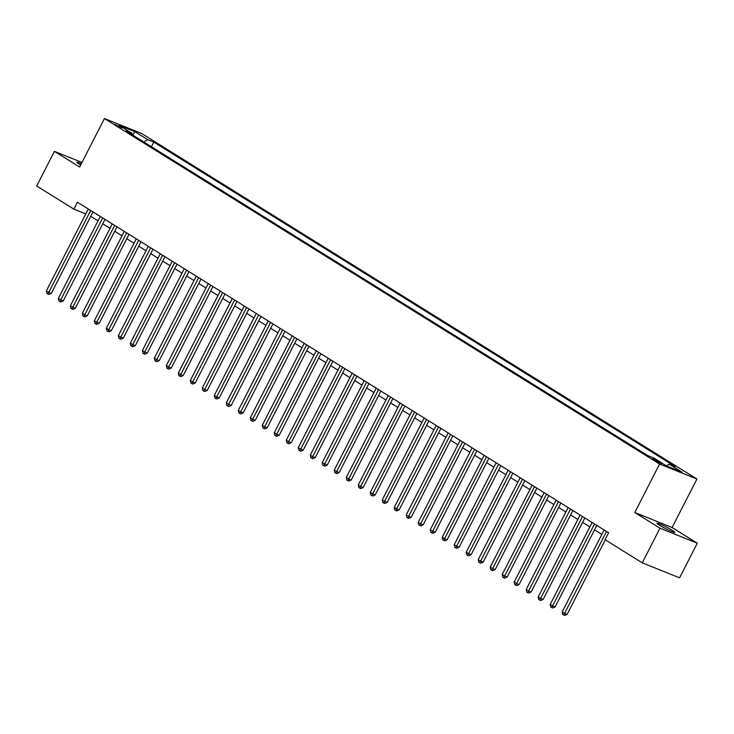 <?xml version="1.0" encoding="UTF-8"?>
<svg xmlns="http://www.w3.org/2000/svg" width="734" height="734" viewBox="0 0 734 734"><rect width="100%" height="100%" fill="white"/><g stroke="black" fill="none" stroke-linecap="round" stroke-linejoin="round"><path stroke-width="1.1" d="M81.336 163.682A10.001 0.872 27.1 0 0 76.905 162.232A10.001 0.872 27.1 0 0 79.345 164.196A10.001 0.872 27.1 0 0 80.667 164.994M659.462 525.195A10.001 0.872 27.1 0 0 669.041 530.287A10.001 0.872 27.1 0 0 674.821 532.343A10.001 0.872 27.1 0 0 672.381 530.388A10.001 0.872 27.1 0 0 662.802 525.296A10.001 0.872 27.1 0 0 657.022 523.232A10.001 0.872 27.1 0 0 659.462 525.195M114.632 124.34L122.312 127.918L114.632 124.34M696.924 479.036L141.763 133.57L104.439 118.55L659.6 464.026L696.924 479.036L672.105 527.535L634.782 512.515L659.976 528.196L697.3 543.215L672.105 527.535M697.3 543.215L679.574 577.851L642.25 562.84L659.976 528.196M642.25 562.84L605.064 539.692L608.605 532.765L77.428 202.226L73.886 209.153L85.759 213.933M661.857 463.475L652.306 458.695L655.6 460.952L661.857 463.475L661.582 464.016M666.371 465.842L669.234 464.2L675.344 466.659L153.764 142.093L151.397 146.717M669.234 464.2L682.189 472.265L666.655 466.017L653.7 457.952L647.599 455.502L126.019 130.927L132.12 133.386L119.165 125.321L134.707 131.57L147.662 139.634L153.764 142.093M81.969 162.453L54.426 151.369L36.7 186.014L73.886 209.153M54.426 151.369L79.621 167.049L104.439 118.55M634.782 512.515L659.6 464.026M90.741 216.319L98.035 220.851M102.742 223.778L110.027 228.32M114.733 231.247L122.028 235.779M126.734 238.706L134.019 243.248M138.726 246.174L146.02 250.707M150.727 253.643L158.012 258.175M162.719 261.102L170.013 265.644M174.72 268.571L182.004 273.103M186.711 276.03L194.005 280.572M198.703 283.498L205.997 288.031M210.704 290.967L217.989 295.499M222.696 298.426L229.99 302.968M234.697 305.894L241.981 310.427M246.688 313.354L253.982 317.895M258.689 320.822L265.974 325.355M270.681 328.291L277.975 332.823M282.682 335.75L289.967 340.292M294.673 343.218L301.968 347.751M306.665 350.678L313.959 355.219M318.666 358.146L325.951 362.688M330.658 365.615L337.952 370.147M342.659 373.074L349.944 377.615M354.65 380.542L361.945 385.075M366.651 388.002L373.936 392.543M378.643 395.47L385.937 400.012M390.644 402.938L397.929 407.471M402.636 410.398L409.93 414.939M414.637 417.866L421.922 422.399M426.628 425.335L433.922 429.867M438.62 432.794L445.914 437.336M450.621 440.262L457.906 444.795M462.613 447.722L469.907 452.263M474.614 455.19L481.899 459.723M486.605 462.659L493.899 467.191M498.606 470.118L505.891 474.659M510.598 477.586L517.892 482.119M522.599 485.046L529.884 489.587M534.591 492.514L541.885 497.046M546.582 499.982L553.876 504.515M558.583 507.442L565.868 511.983M570.575 514.91L577.869 519.443M582.576 522.369L589.861 526.911M594.568 529.838L601.862 534.37M147.662 139.634L143.671 141.91M132.377 134.882L132.12 133.386M134.707 131.57L132.946 135.239M606.513 531.462L564.593 613.385L562.189 611.89L604.11 529.966M605.275 539.829L567.116 614.404L564.593 613.385L563.703 615.046L562.749 614.45L562.189 611.89M567.116 614.404L564.712 615.45L563.703 615.046M594.512 524.003L552.592 605.926L550.197 604.431L592.118 522.507M596.825 525.434L555.115 606.935L552.592 605.926L551.711 607.578L550.748 606.981L550.197 604.431M555.115 606.935L552.72 607.981L551.711 607.578M582.521 516.534L540.6 598.458L538.196 596.962L580.117 515.039M584.824 517.965L543.123 599.476L540.6 598.458L539.71 600.118L538.756 599.522L538.196 596.962M543.123 599.476L540.719 600.522L539.71 600.118M570.529 509.066L528.599 590.989L526.205 589.503L568.125 507.579M572.832 510.506L531.122 592.008L528.599 590.989L527.718 592.65L526.755 592.054L526.205 589.503M531.122 592.008L528.728 593.054L527.718 592.65M558.528 501.606L516.608 583.53L514.204 582.034L556.133 500.111M560.831 503.038L519.131 584.539L516.608 583.53L515.718 585.181L514.763 584.585L514.204 582.034M519.131 584.539L516.727 585.594L515.718 585.181M546.536 494.138L504.607 576.062L502.212 574.566L544.133 492.642M548.839 495.578L507.13 577.08L504.607 576.062L503.726 577.722L502.762 577.126L502.212 574.566M507.13 577.08L504.735 578.126L503.726 577.722M534.535 486.679L492.615 568.602L490.22 567.107L532.141 485.183M536.848 488.11L495.138 569.612L492.615 568.602L491.734 570.254L490.771 569.657L490.22 567.107M495.138 569.612L492.734 570.657L491.734 570.254M522.544 479.21L480.623 561.134L478.219 559.638L520.14 477.715M524.847 480.642L483.137 562.143L480.623 561.134L479.733 562.794L478.77 562.189L478.219 559.638M483.137 562.143L480.742 563.198L479.733 562.794M510.543 471.742L468.622 553.665L466.228 552.179L508.148 470.255M512.855 473.182L471.145 554.684L468.622 553.665L467.741 555.326L466.778 554.73L466.228 552.179M471.145 554.684L468.751 555.73L467.741 555.326M498.551 464.283L456.631 546.206L454.227 544.711L496.147 462.787M500.854 465.714L459.154 547.215L456.631 546.206L455.741 547.858L454.786 547.261L454.227 544.711M459.154 547.215L456.75 548.27L455.741 547.858M486.55 456.814L444.63 538.738L442.235 537.242L484.156 455.319M488.862 458.255L447.153 539.756L444.63 538.738L443.749 540.398L442.786 539.802L442.235 537.242M447.153 539.756L444.758 540.802L443.749 540.398M474.559 449.355L432.638 531.269L430.234 529.783L472.155 447.859M476.861 450.786L435.161 532.288L432.638 531.269L431.748 532.93L430.794 532.334L430.234 529.783M435.161 532.288L432.757 533.334L431.748 532.93M462.558 441.886L420.637 523.81L418.242 522.314L460.163 440.391M464.87 443.318L423.16 524.819L420.637 523.81L419.756 525.471L418.793 524.865L418.242 522.314M423.16 524.819L420.766 525.874L419.756 525.471M450.566 434.418L408.645 516.341L406.241 514.855L448.171 432.932M452.869 435.858L411.168 517.36L408.645 516.341L407.755 518.002L406.801 517.406L406.241 514.855M411.168 517.36L408.765 518.406L407.755 518.002M438.574 426.959L396.644 508.882L394.25 507.387L436.17 425.463M440.877 428.39L399.168 509.891L396.644 508.882L395.764 510.534L394.8 509.937L394.25 507.387M399.168 509.891L396.773 510.947L395.764 510.534M426.573 419.49L384.653 501.414L382.249 499.918L424.179 417.995M428.885 420.931L387.176 502.432L384.653 501.414L383.772 503.074L382.809 502.478L382.249 499.918M387.176 502.432L384.772 503.478L383.772 503.074M414.582 412.022L372.661 493.945L370.257 492.459L412.178 410.535M416.884 413.462L375.175 494.964L372.661 493.945L371.771 495.606L370.808 495.01L370.257 492.459M375.175 494.964L372.78 496.01L371.771 495.606M402.581 404.562L360.66 486.486L358.265 484.99L400.186 403.067M404.893 405.994L363.183 487.495L360.66 486.486L359.779 488.147L358.816 487.541L358.265 484.99M363.183 487.495L360.789 488.55L359.779 488.147M390.589 397.094L348.668 479.018L346.264 477.531L388.185 395.608M392.892 398.534L351.191 480.036L348.668 479.018L347.778 480.678L346.824 480.082L346.264 477.531M351.191 480.036L348.788 481.082L347.778 480.678M378.588 389.635L336.667 471.558L334.273 470.063L376.193 388.139M380.9 391.066L339.191 472.568L336.667 471.558L335.787 473.21L334.823 472.613L334.273 470.063M339.191 472.568L336.796 473.623L335.787 473.21M366.596 382.166L324.676 464.09L322.272 462.594L364.192 380.671M368.899 383.607L327.199 465.108L324.676 464.09L323.786 465.751L322.832 465.154L322.272 462.594M327.199 465.108L324.795 466.154L323.786 465.751M354.595 374.698L312.675 456.621L310.28 455.135L352.201 373.211M356.907 376.138L315.198 457.64L312.675 456.621L311.794 458.282L310.831 457.686L310.28 455.135M315.198 457.64L312.803 458.686L311.794 458.282M342.604 367.239L300.683 449.162L298.279 447.667L340.209 365.743M344.907 368.67L303.206 450.171L300.683 449.162L299.793 450.823L298.839 450.217L298.279 447.667M303.206 450.171L300.802 451.226L299.793 450.823M330.612 359.77L288.682 441.694L286.288 440.198L328.208 358.284M332.915 361.211L291.205 442.712L288.682 441.694L287.801 443.354L286.838 442.758L286.288 440.198M291.205 442.712L288.811 443.758L287.801 443.354M318.611 352.311L276.69 434.234L274.287 432.739L316.216 350.815M320.923 353.742L279.214 435.244L276.69 434.234L275.81 435.886L274.846 435.29L274.287 432.739M279.214 435.244L276.81 436.299L275.81 435.886M306.619 344.842L264.699 426.766L262.295 425.27L304.215 343.347M308.922 346.274L267.213 427.784L264.699 426.766L263.809 428.427L262.845 427.83L262.295 425.27M267.213 427.784L264.818 428.83L263.809 428.427M294.618 337.374L252.698 419.298L250.303 417.811L292.224 335.888M296.931 338.814L255.221 420.316L252.698 419.298L251.817 420.958L250.854 420.362L250.303 417.811M255.221 420.316L252.826 421.362L251.817 420.958M282.627 329.915L240.706 411.838L238.302 410.343L280.223 328.419M284.93 331.346L243.22 412.847L240.706 411.838L239.816 413.49L238.862 412.893L238.302 410.343M243.22 412.847L240.825 413.903L239.816 413.49M270.626 322.446L228.705 404.37L226.311 402.874L268.231 320.96M272.938 323.887L231.228 405.388L228.705 404.37L227.824 406.03L226.861 405.434L226.311 402.874M231.228 405.388L228.834 406.434L227.824 406.03M258.634 314.987L216.713 396.911L214.31 395.415L256.23 313.491M260.937 316.418L219.237 397.92L216.713 396.911L215.824 398.562L214.869 397.966L214.31 395.415M219.237 397.92L216.833 398.975L215.824 398.562M246.633 307.518L204.713 389.442L202.318 387.947L244.238 306.023M248.945 308.95L207.236 390.46L204.713 389.442L203.832 391.103L202.868 390.506L202.318 387.947M207.236 390.46L204.841 391.506L203.832 391.103M234.641 300.05L192.721 381.974L190.317 380.487L232.247 298.564M236.944 301.49L195.244 382.992L192.721 381.974L191.831 383.634L190.877 383.038L190.317 380.487M195.244 382.992L192.84 384.038L191.831 383.634M222.65 292.591L180.72 374.514L178.325 373.019L220.246 291.095M224.953 294.022L183.243 375.524L180.72 374.514L179.839 376.166L178.876 375.569L178.325 373.019M183.243 375.524L180.848 376.579L179.839 376.166M210.649 285.122L168.728 367.046L166.324 365.55L208.254 283.627M212.961 286.563L171.251 368.064L168.728 367.046L167.838 368.707L166.884 368.11L166.324 365.55M171.251 368.064L168.848 369.11L167.838 368.707M198.657 277.663L156.737 359.587L154.333 358.091L196.253 276.168M200.96 279.094L159.25 360.596L156.737 359.587L155.847 361.238L154.883 360.642L154.333 358.091M159.25 360.596L156.856 361.642L155.847 361.238M186.656 270.195L144.736 352.118L142.341 350.623L184.262 268.699M188.968 271.626L147.259 353.137L144.736 352.118L143.855 353.779L142.891 353.182L142.341 350.623M147.259 353.137L144.864 354.183L143.855 353.779M174.664 262.726L132.744 344.65L130.34 343.163L172.261 261.24M176.967 264.167L135.258 345.668L132.744 344.65L131.854 346.31L130.9 345.714L130.34 343.163M135.258 345.668L132.863 346.714L131.854 346.31M162.664 255.267L120.743 337.19L118.348 335.695L160.269 253.771M164.976 256.698L123.266 338.2L120.743 337.19L119.862 338.842L118.899 338.246L118.348 335.695M123.266 338.2L120.871 339.255L119.862 338.842M150.672 247.798L108.751 329.722L106.347 328.226L148.268 246.303M152.975 249.239L111.274 330.74L108.751 329.722L107.861 331.383L106.907 330.786L106.347 328.226M111.274 330.74L108.871 331.786L107.861 331.383M138.671 240.339L96.75 322.263L94.356 320.767L136.276 238.844M140.983 241.77L99.273 323.272L96.75 322.263L95.87 323.914L94.906 323.318L94.356 320.767M99.273 323.272L96.879 324.318L95.87 323.914M126.679 232.871L84.759 314.794L82.355 313.299L124.285 231.375M128.982 234.302L87.282 315.813L84.759 314.794L83.869 316.455L82.914 315.859L82.355 313.299M87.282 315.813L84.878 316.859L83.869 316.455M114.688 225.402L72.758 307.326L70.363 305.839L112.284 223.916M116.99 226.843L75.281 308.344L72.758 307.326L71.877 308.986L70.914 308.39L70.363 305.839M75.281 308.344L72.886 309.39L71.877 308.986M102.687 217.943L60.766 299.867L58.362 298.371L100.292 216.447M104.999 219.374L63.289 300.876L60.766 299.867L59.876 301.518L58.922 300.922L58.362 298.371M63.289 300.876L60.885 301.931L59.876 301.518M90.695 210.475L48.765 292.398L46.37 290.903L88.291 208.979M92.998 211.915L51.288 293.416L48.765 292.398L47.884 294.059L46.921 293.462L46.37 290.903M51.288 293.416L48.894 294.462L47.884 294.059M659.325 462.989L659.747 462.163"/></g></svg>
